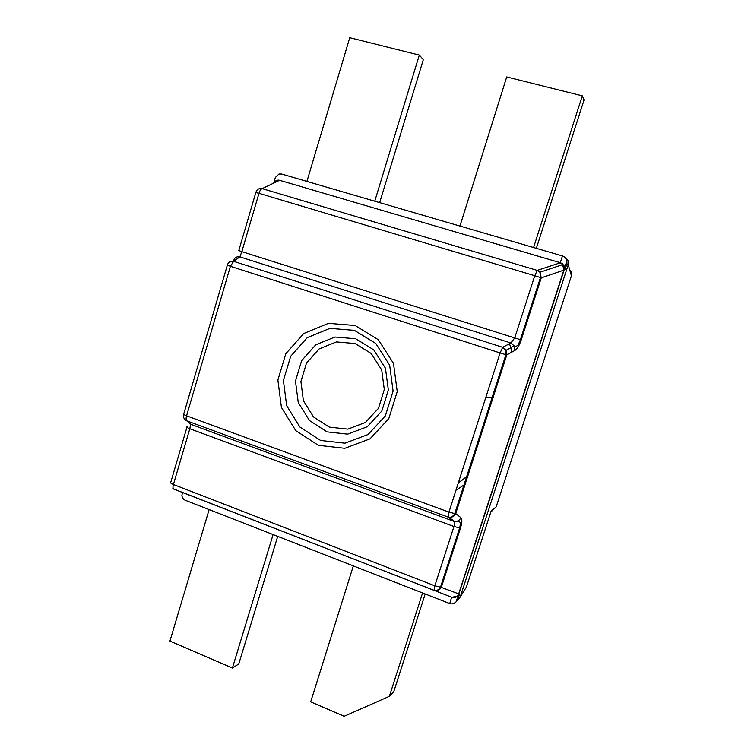 <?xml version="1.0" encoding="UTF-8"?>
<svg xmlns="http://www.w3.org/2000/svg" width="754" height="754" viewBox="0 0 754 754"><rect width="100%" height="100%" fill="white"/><g stroke="black" fill="none" stroke-linecap="round" stroke-linejoin="round"><path stroke-width="1.13" d="M569.798 270.139C571.513 271.676 572.06 273.57 571.438 275.804L496.17 506.876L491.174 510.976L466.424 587.017L460.223 597.045L457.424 600.146M273.711 183.109L275.38 177.444L278.98 174.033L281.619 174.033L562.465 255.955C564.737 256.728 566.207 258.396 566.867 260.931L566.914 263.74L568.243 264.777L460.223 597.036L456.132 601.796C454.078 603.718 451.948 604.303 449.742 603.577L185.239 500.26C183.231 499.346 182.129 497.715 181.921 495.369L182.459 492.541M571.438 275.804L568.243 264.777C568.968 261.836 568.054 259.583 565.481 258.028M496.17 506.876L490.788 512.145M562.465 255.955L560.279 262.694L562.352 263.674L564.925 266.916L565.161 269.15L566.914 263.74M273.825 183.062C275.219 180.687 277.152 179.763 279.611 180.3L560.279 262.694L562.644 264.616L563.898 269.96L458.63 594.039C457.075 597.027 454.747 598.082 451.655 597.215C454.964 598.139 457.376 597.027 458.884 593.888L564.086 270.064C564.661 267.623 563.983 265.568 562.079 263.9L560.071 262.863L537.253 270.394L534.774 275.719L540.439 277.538M449.742 603.577L451.655 597.215L172.845 488.658L451.787 597.272L457.961 596.197L459.544 594.18L440.534 587.121L459.648 527.913L453.955 526.509L434.841 585.811L434.125 590.344C437.358 591.249 439.799 590.137 441.429 586.998L460.524 527.866C462.127 522.588 462.268 519.204 460.939 517.725L455.708 513.549L454.766 513.568L505.915 354.672L506.801 354.88L506.075 350.29L502.682 347.321L500.1 352.947L505.896 354.672M454.69 513.559L448.95 512.107L448.13 517.074L449.007 517.31C452.042 517.621 454.276 516.367 455.708 513.549L506.801 354.88L514.916 350.44L514.2 345.907L510.863 342.995L502.682 347.321L233.627 261.336C230.394 260.79 228.292 262.053 227.35 265.125L230.404 266.303L233.627 261.336L239.866 256.869L241.836 251.648L238.792 250.573L255.813 192.553L258.98 193.316L534.774 275.719L514.718 337.943L520.42 339.668L540.477 277.557L541.268 277.858L539.93 272.251L537.253 270.394L262.147 188.623C259.027 188.114 256.935 189.358 255.87 192.355M440.383 587.385C438.687 589.986 436.585 590.966 434.078 590.316L173.684 489.092C172.864 488.451 172.77 486.924 173.42 484.511C170.96 483.502 170.093 482.739 170.8 482.221L187.086 426.726C186.417 427.094 187.322 427.763 189.81 428.734L190.687 424.266L186.841 420.855C185.974 420.072 185.88 418.404 186.568 415.831C184.023 414.851 183.099 414.191 183.797 413.852L227.35 265.125M440.449 587.121L434.841 585.811L173.42 484.511L189.81 428.734L453.955 526.509C454.728 523.851 454.568 522.079 453.474 521.193L454.342 521.419C457.329 521.73 459.525 520.496 460.939 517.725M183.637 414.323C183.043 417.358 184.108 419.526 186.841 420.855L448.13 517.074L453.474 521.193L190.687 424.266M279.611 180.3L262.147 188.623C260.893 189.075 259.838 190.639 258.98 193.316L241.836 251.648L514.718 337.943L510.863 342.995L239.866 256.869C236.681 256.341 234.607 257.585 233.665 260.611L232.854 261.186M506.716 76.946L459.949 226.049L533.568 247.529L582.305 95.843L506.716 76.946M536.339 248.339L584.067 99.933L582.305 95.843M425.19 593.992L393.767 691.71L389.366 696.338L422.579 592.974L353.334 565.924L310.695 701.851L344.154 716.3L389.366 696.338M419.309 55.089L349.743 37.7L306.916 181.412L374.757 201.205L419.309 55.089L423.343 59.613L379.658 202.628M277.717 536.386L238.745 663.991L232.402 668.044L273.099 534.577L209.122 509.591L169.933 641.079L232.402 668.044M566.622 264.635L566.16 263.099M514.219 345.935L515.133 346.491C518.384 345.737 517.998 345.115 520.42 339.658L521.24 339.884L541.268 277.858L564.086 270.064L565.161 269.15M457.895 599.251L459.544 594.18M458.338 482.918L467.885 475.746M506.914 354.201L506.349 351.977M509.525 343.711L511.947 352.071M465.152 484.228L455.982 490.232M355.077 325.492L328.424 323.353L303.758 333.494L285.804 353.73L277.887 380.044L281.43 407.414L295.794 430.675L318.329 445.303L344.785 448.31L369.988 438.866L388.791 418.64L397.235 391.628L393.494 363.381L378.376 339.743L355.077 325.492M354.408 330.365L375.794 343.475L389.658 365.181L393.088 391.109L385.351 415.897L368.103 434.493L344.955 443.192L320.629 440.459L299.894 427.028L286.661 405.652L283.4 380.459L290.695 356.256L307.227 337.66L329.922 328.367L354.408 330.365M355.69 338.753L334.964 337.019L315.728 344.842L301.675 360.572L295.464 381.081L298.245 402.438L309.489 420.543L327.085 431.882L347.698 434.144L367.264 426.745L381.826 411.015L388.348 390.082L385.454 368.206L373.758 349.865L355.69 338.753M230.404 266.303L500.1 352.947L448.95 512.107L186.568 415.831L230.404 266.303M355.03 343.522L371.222 353.503L381.712 369.96L384.304 389.573L378.461 408.348L365.407 422.466L347.858 429.13L329.347 427.122L313.523 416.953L303.41 400.685L300.912 381.496L306.501 363.06L319.131 348.942L336.425 341.939L355.03 343.522M460.524 527.866L459.648 527.913C460.6 524.096 460.468 522.07 459.261 521.815L454.398 521.429M514.916 350.44C517.253 348.876 519.355 345.36 521.24 339.884M566.867 260.931L564.718 267.547M485.868 397.217L493.078 397.518M458.3 483.031L467.829 475.915M456.132 601.796L458.149 595.594M540.552 277.265L539.93 272.251L562.644 264.616L561.758 263.598M454.342 521.419L449.007 517.31C451.354 517.433 453.229 516.283 454.634 513.842M506.009 354.399L506.075 350.29L514.2 345.907"/></g></svg>

